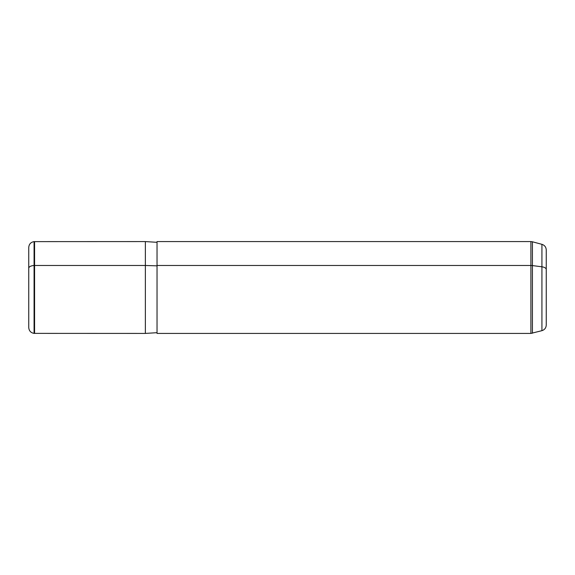 <?xml version="1.0" encoding="UTF-8"?>
<svg xmlns="http://www.w3.org/2000/svg" width="575" height="575" viewBox="0 0 575 575"><rect width="100%" height="100%" fill="white"/><g stroke="black" fill="none" stroke-linecap="round" stroke-linejoin="round"><path stroke-width="0.86" d="M34.579 265.485L145.367 265.485L145.367 333.421L145.367 265.485L34.579 265.485L34.579 241.579L34.579 333.421L34.579 265.485L34.076 265.506L34.579 265.485M157.032 242.312L145.367 241.579L145.367 265.485L157.032 265.837L145.367 265.485L145.367 241.579L34.076 241.622L34.076 265.506L34.076 241.622C30.806 242.19 29.03 244.131 28.75 247.437L28.75 306.705M546.25 305.498L546.25 269.502A5.829 2.796 180 0 0 541.93 266.8L532.414 265.578L532.414 333.22L532.414 265.578A5.829 2.796 180 0 0 530.905 265.485L530.905 241.579L530.905 265.485L157.032 265.485L530.905 265.485L530.905 333.421L157.032 333.421L157.032 265.485L157.032 332.688L145.367 333.421L34.076 333.378L34.076 265.506A5.829 2.796 180 0 0 28.75 268.295A5.829 2.796 0 0 1 34.076 265.506L34.076 333.378C30.806 332.81 29.03 330.869 28.75 327.563L28.75 268.295M541.93 266.8L541.93 244.332L541.93 266.8A5.829 2.796 0 0 1 546.25 269.502L546.25 325.04C546.077 327.887 544.64 329.77 541.93 330.668L541.93 266.8L541.93 330.668L530.905 333.421L530.905 265.485A5.829 2.796 0 0 1 532.414 265.578L541.93 266.8M157.032 265.485L157.032 241.579L530.905 241.579L532.414 241.78L532.414 265.578L532.414 241.78L541.93 244.332C544.64 245.23 546.077 247.113 546.25 249.96L546.25 269.502"/></g></svg>

